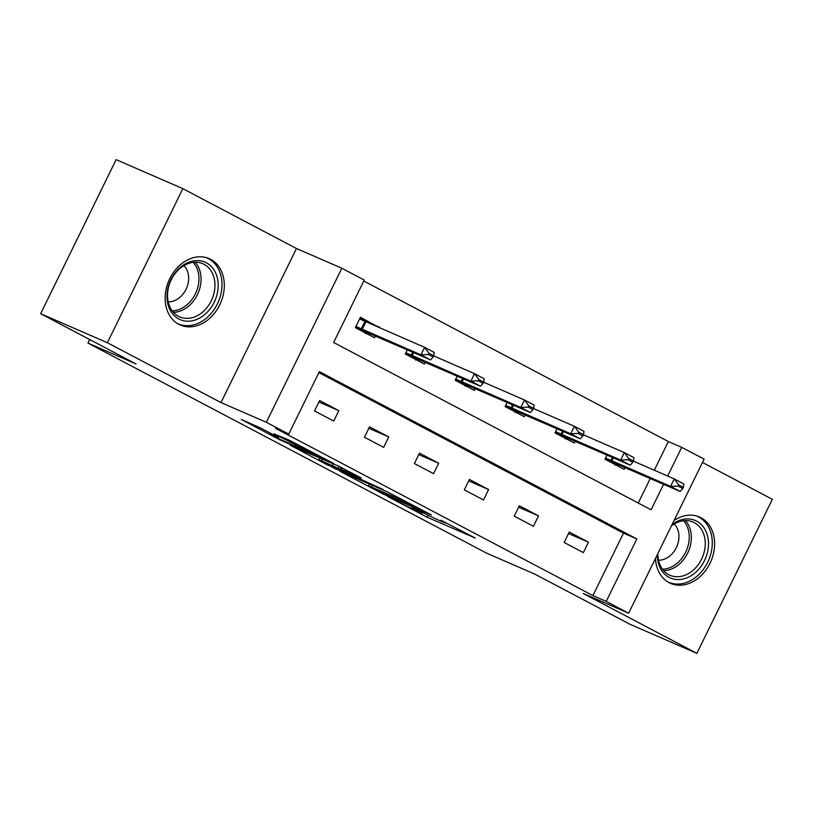 <?xml version="1.0" encoding="UTF-8"?>
<svg xmlns="http://www.w3.org/2000/svg" width="813" height="813" viewBox="0 0 813 813"><rect width="100%" height="100%" fill="white"/><g stroke="black" fill="none" stroke-linecap="round" stroke-linejoin="round"><path stroke-width="1.22" d="M387.598 496.448L427.099 517.19L475.209 538.033L441.012 520.259A14.573 0.539 -153.9 0 1 445.717 523.023A14.573 0.539 -153.9 0 1 442.679 521.916L438.746 520.208A14.573 0.539 -153.9 0 1 420.311 511.265L411.957 507.038L416.642 509.67A14.573 0.539 -153.9 0 1 421.347 512.434A14.573 0.539 -153.9 0 1 418.309 511.326L414.386 509.619A14.573 0.539 -153.9 0 1 395.951 500.676L387.598 496.448M178.809 324.296A36.189 28.181 113.5 0 0 180.293 325.007A36.189 28.181 113.5 0 0 220.14 304.021A36.189 28.181 113.5 0 0 210.628 259.337A36.189 28.181 113.5 0 0 209.144 258.625A36.189 28.181 113.5 0 0 169.307 279.621A36.189 28.181 113.5 0 0 178.809 324.296M655.451 558.47A36.189 28.181 113.5 0 0 669.099 582.657A36.189 28.181 113.5 0 0 670.583 583.368A36.189 28.181 113.5 0 0 710.43 562.383A36.189 28.181 113.5 0 0 700.918 517.708A36.189 28.181 113.5 0 0 699.434 516.997A36.189 28.181 113.5 0 0 674.038 520.533M261.217 428.309L241.278 419.417L279.814 439.823L333.686 463.461L289.387 440.26L273.93 433.837L322.822 458.217L277.02 437.963L269.896 434.01L278.554 437.536L261.217 428.309M40.65 313.706L116.127 159.643L182.854 188.646L107.377 342.71L40.65 313.706L136.015 363.96L87.977 343.086L486.733 553.216L534.781 574.1L630.146 624.354L696.873 653.357L583.267 593.48L628.642 613.205L606.234 601.396L592.89 595.604L275.424 428.299L288.767 434.101L266.359 422.303L341.836 268.239L364.244 280.038L333.645 342.497L651.111 509.792L663.621 484.263M107.377 342.71L220.994 402.577L266.359 422.303M339.925 471.255L383.279 494.091L431.378 514.934L387.079 491.743L339.925 471.255M328.665 465.564L290.129 445.158L338.238 466.001L361.328 478.024L340.312 469.02L352.303 475.422L383.035 489.436L334.428 468.349L328.848 465.188M696.873 653.357L772.35 499.294L702.483 462.475M89.704 339.56L87.977 343.086M592.89 595.604L623.49 533.145L318.879 372.628M588.46 542.19L569.252 532.068L564.161 542.474L583.358 552.596L588.46 542.19L568.541 533.531M538.531 515.879L519.334 505.757L514.233 516.164L533.43 526.285L538.531 515.879L518.613 507.221M488.603 489.568L469.406 479.446L464.304 489.863L483.511 499.975L488.603 489.568L468.695 480.91M438.685 463.258L419.478 453.136L414.386 463.552L433.583 473.664L438.685 463.258L418.766 454.599M388.756 436.947L369.559 426.835L364.458 437.242L383.655 447.363L388.756 436.947L368.838 428.299M338.828 410.646L319.631 400.524L314.529 410.931L333.737 421.053L338.828 410.646L318.92 401.988M654.302 470.239L668.367 441.54L363.757 281.024M638.246 503.013L650.278 478.461M625.045 467.495L624.15 469.314L604.953 459.203L606.996 455.036M575.126 441.185L574.232 443.014L555.025 432.892L557.068 428.725M525.198 414.874L524.304 416.703L505.107 406.581L507.139 402.425M475.27 388.573L474.375 390.392L455.178 380.271L457.221 376.114M425.351 362.263L424.457 364.082L405.25 353.97L407.293 349.803M379.458 327.73L360.423 317.243L355.332 327.659L374.529 337.771L375.423 335.952M220.994 402.577L296.46 248.514L182.854 188.646M296.46 248.514L341.836 268.239M668.367 441.54L681.711 447.343L704.109 459.142L628.642 613.205M606.234 601.396L636.833 538.938L319.367 371.643L288.767 434.101M667.656 476.032L681.711 447.343M623.49 533.145L636.833 538.938M379.63 327.365L370.596 323.442M377.73 491.072L423.156 511.021L418.238 508.257A14.573 0.539 -153.9 0 0 399.803 499.314L371.5 487.017A14.573 0.539 -153.9 0 0 368.472 485.91A14.573 0.539 -153.9 0 0 373.177 488.674L377.73 491.072M321.409 460.737L318.879 459.802L325.993 463.766L350.108 474.701L338.106 468.288L321.409 460.737L322.233 459.05M605.472 458.136L617.108 464.264L680.176 491.459L670.573 486.398L605.553 457.983M677.971 486.042L682.778 488.572L683.387 487.322L678.591 484.792L677.971 486.042L670.573 486.398L674.251 478.898L633.398 461.144M617.108 464.264L615.136 465.249M678.591 484.792L674.251 478.898L683.845 483.959L683.387 487.322M680.176 491.459L682.778 488.572M672.077 524.527A31.321 24.39 -66.5 0 1 708.469 545.056A31.321 24.39 -66.5 0 1 682.32 579.181A31.321 24.39 -66.5 0 1 657.26 554.791M657.819 553.643A28.994 22.581 113.5 0 0 669.983 575.269A28.994 22.581 113.5 0 0 705.237 544.791A28.994 22.581 113.5 0 0 693.093 522.078A28.994 22.581 113.5 0 0 671.426 525.879M658.5 560.187A20.65 16.077 113.5 0 0 678.926 537.444A20.65 16.077 113.5 0 0 674.241 523.979M667.615 581.803A35.955 28.008 113.5 0 0 668.54 582.23A35.955 28.008 113.5 0 0 712.259 544.436A35.955 28.008 113.5 0 0 697.208 516.275A35.955 28.008 113.5 0 0 696.263 515.889M206.35 262.782A31.321 24.39 -66.5 0 1 214.185 302.273A31.321 24.39 -66.5 0 1 178.819 319.001A31.321 24.39 -66.5 0 1 170.984 279.509A31.321 24.39 -66.5 0 1 206.35 262.782M178.504 316.338A28.994 22.581 113.5 0 0 179.693 316.907A28.994 22.581 113.5 0 0 211.614 300.088A28.994 22.581 113.5 0 0 204.002 264.286A28.994 22.581 113.5 0 0 202.813 263.717A28.994 22.581 113.5 0 0 170.882 280.536A28.994 22.581 113.5 0 0 178.504 316.338M168.21 301.826A20.65 16.077 113.5 0 0 186.512 288.249A20.65 16.077 113.5 0 0 183.951 265.607M177.325 323.442A35.955 28.008 113.5 0 0 178.25 323.869A35.955 28.008 113.5 0 0 217.833 303.015A35.955 28.008 113.5 0 0 208.392 258.625A35.955 28.008 113.5 0 0 206.919 257.914A35.955 28.008 113.5 0 0 205.974 257.528M555.543 431.825L567.179 437.963L630.248 465.148L620.654 460.087L555.625 431.673M628.053 459.741L632.849 462.272L633.459 461.022L628.662 458.491L628.053 459.741L620.654 460.087L624.323 452.597L583.47 434.843M567.179 437.963L565.208 438.939M628.662 458.491L624.323 452.597L633.927 457.648L633.459 461.022M630.248 465.148L632.849 462.272M505.625 405.524L517.251 411.652L580.33 438.837L570.726 433.776L505.696 405.362M578.124 433.431L582.921 435.961L583.541 434.711L578.734 432.181L578.124 433.431L570.726 433.776L574.395 426.286L533.552 408.533M517.251 411.652L515.29 412.638M578.734 432.181L574.395 426.286L583.998 431.347L583.541 434.711M580.33 438.837L582.921 435.961M455.697 379.214L467.333 385.342L530.401 412.526L520.798 407.465L455.778 379.061M528.196 407.12L533.003 409.65L533.613 408.4L528.816 405.87L528.196 407.12L520.798 407.465L524.476 399.976L483.623 382.222M467.333 385.342L465.361 386.327M528.816 405.87L524.476 399.976L534.07 405.037L533.613 408.4M530.401 412.526L533.003 409.65M405.768 352.903L417.404 359.031L480.473 386.226L470.879 381.165L405.85 352.751M478.278 380.809L483.074 383.34L483.684 382.09L478.887 379.559L478.278 380.809L470.879 381.165L474.548 373.665L433.695 355.911M417.404 359.031L415.433 360.017M478.887 379.559L474.548 373.665L484.152 378.726L483.684 382.09M480.473 386.226L483.074 383.34M360.159 317.792L370.606 323.3L370.565 323.869M355.85 326.592L367.476 332.72L430.555 359.915L420.951 354.854L355.921 326.44M428.349 354.498L433.146 357.029L433.766 355.779L428.959 353.259L428.349 354.498L420.951 354.854L424.62 347.354L359.6 318.95M367.476 332.72L365.515 333.706M428.959 353.259L424.62 347.354L434.223 352.415L433.766 355.779M430.555 359.915L433.146 357.029M428.075 515.198L427.099 517.19M422.354 512.322L421.337 514.395M400.23 498.43L399.803 499.314M372.334 485.331L371.5 487.017M342.029 467.79L341.257 469.365M339.051 466.367L338.106 468.288M333.178 463.806L332.354 465.493M272.711 434.366L272.436 434.945M303.859 447.648L303.483 448.43M296.227 443.624L295.556 444.985M290.495 440.768L289.794 442.191M612.392 457.384L610.898 460.443M613.358 457.8L611.854 460.88M685.471 520.605A28.994 22.581 -66.5 0 1 691.324 538.745A28.994 22.581 -66.5 0 1 663.693 570.706M662.483 569.212A28.049 21.839 113.5 0 0 689.231 538.297A28.049 21.839 113.5 0 0 683.55 520.726M195.181 262.233A28.994 22.581 -66.5 0 1 198.057 293.269A28.994 22.581 -66.5 0 1 173.413 312.344M172.193 310.84A28.049 21.839 113.5 0 0 196.055 292.395A28.049 21.839 113.5 0 0 193.26 262.365M562.474 431.073L560.97 434.132M563.429 431.5L561.925 434.569M512.546 404.772L511.042 407.831M513.511 405.189L512.007 408.258M462.617 378.462L461.123 381.521M463.583 378.878L462.079 381.947M412.699 352.151L411.195 355.21M413.654 352.568L412.15 355.637M364.946 321.409L361.267 328.899M365.901 321.836L362.232 329.336M369.376 484.05L368.472 485.91M341.125 467.353L340.312 469.02M319.773 457.983L318.879 459.802M270.333 433.116L269.896 434.01M668.54 582.23L667.758 581.895M697.208 516.275L696.416 515.93M206.919 257.914L206.126 257.569M178.25 323.869L177.468 323.523"/></g></svg>
